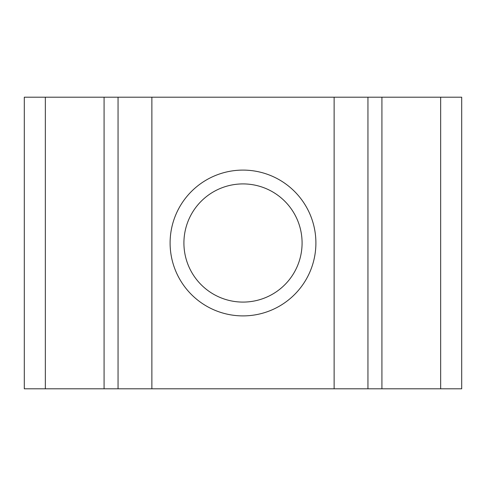 <?xml version="1.0" encoding="UTF-8"?>
<svg xmlns="http://www.w3.org/2000/svg" width="486" height="486" viewBox="0 0 486 486"><rect width="100%" height="100%" fill="white"/><g stroke="black" fill="none" stroke-linecap="round" stroke-linejoin="round"><path stroke-width="0.73" d="M440.656 388.8L440.656 97.2L461.7 97.2L461.7 388.8L118.055 388.8L118.055 97.2L24.3 97.2L24.3 388.8L45.344 388.8L45.344 97.2M118.055 388.8L45.344 388.8M440.656 97.2L151.875 97.2L151.875 388.8M334.125 388.8L334.125 97.2M243 170.1A72.9 72.9 0 0 1 306.131 279.45A72.9 72.9 0 0 1 179.869 279.45A72.9 72.9 0 0 1 243 170.1M118.055 97.2L151.875 97.2M243 183.915A59.085 59.085 0 0 1 294.17 272.543A59.085 59.085 0 0 1 191.83 272.543A59.085 59.085 0 0 1 243 183.915M104.083 388.8L104.083 97.2M381.917 388.8L381.917 97.2M367.945 388.8L367.945 97.2"/></g></svg>
